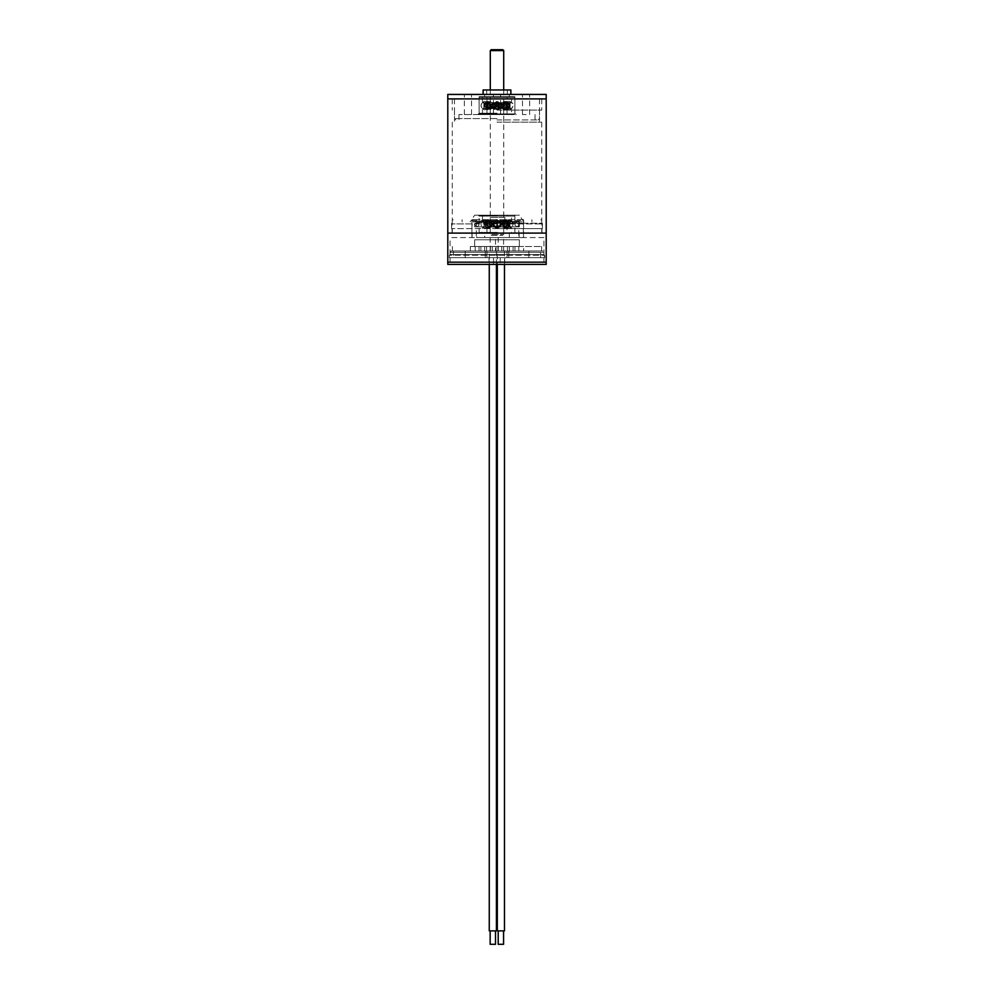 <?xml version="1.0" encoding="UTF-8"?>
<svg xmlns="http://www.w3.org/2000/svg" width="994" height="994" viewBox="0 0 994 994"><rect width="100%" height="100%" fill="white"/><g stroke="black" fill="none" stroke-linecap="round" stroke-linejoin="round"><path stroke-width="0.75" stroke-dasharray="4.97 3.73" d="M497 98.903L546.203 98.903L497 98.903M497 233.093L546.203 233.093L497 233.093M497 122.163L541.73 122.163L497 122.163M497 223.252L542.401 223.252L497 223.252M497 228.62L542.401 228.62L497 228.62M546.203 94.43L447.797 94.43M467.925 94.43L464.347 94.43L467.925 94.43M526.074 94.43L522.496 94.43L526.074 94.43M497 94.43L483.134 94.43L497 94.43M497 110.085L541.73 110.085L497 110.085M497 118.584L454.507 118.584L497 118.584M497 119.926L538.152 119.926L497 119.926M497 114.558L458.979 114.558L497 114.558M467.925 114.558L464.347 114.558L467.925 114.558M526.074 114.558L522.496 114.558L526.074 114.558M497 113.217L479.108 113.217L497 113.217M497 96.666L479.108 96.666L497 96.666M510.866 89.957L483.134 89.957M497 89.957L486.712 89.957L497 89.957M492.713 105.612C494.925 110.247 497.199 110.247 499.522 105.612C497.211 100.978 494.937 100.978 492.713 105.612M495.646 102.643L495.646 108.57L496.689 108.57L496.689 102.643L488.998 102.643C490.514 104.618 490.514 106.594 488.998 108.57L489.669 108.57L489.669 102.643M486.6 105.612C486.588 108.222 487.395 109.39 489.011 109.091C491.595 106.768 491.595 104.445 489.011 102.121C487.395 101.835 486.588 103.003 486.6 105.612M486.588 105.612L485.78 109.228L485.731 102.133L486.588 105.612M490.104 108.57L490.104 102.643L490.899 102.643L490.899 108.57L486.936 108.57C488.911 107.948 488.911 105.973 486.936 102.643L487.023 102.643C488.961 104.618 488.961 106.594 487.023 108.57L486.936 108.57C488.886 106.606 488.886 104.631 486.936 102.643L487.023 102.643A3.752 3.752 0 0 0 485.78 101.997M485.78 109.228A3.752 3.752 0 0 0 486.985 108.619L488.998 108.57M488.998 102.643L490.104 102.643M492.664 105.612L490.763 108.955C486.414 111.278 486.401 99.947 490.763 102.27L492.664 105.612M501.287 105.612C499.075 110.247 496.801 110.247 494.478 105.612C496.789 100.978 499.063 100.978 501.287 105.612M498.354 102.643L498.354 108.57L497.311 108.57L497.311 102.643L505.002 102.643C503.486 104.618 503.486 106.594 505.002 108.57L504.331 108.57L504.331 102.643M507.4 105.612C507.412 108.222 506.605 109.39 504.989 109.091C502.405 106.768 502.405 104.445 504.989 102.121C506.605 101.835 507.412 103.003 507.4 105.612M507.412 105.612L508.22 109.228L508.269 102.133L507.412 105.612M503.896 102.643L503.101 102.643L503.101 108.57L503.896 108.57L503.896 102.643L506.977 102.643C505.039 104.618 505.039 106.594 506.977 108.57L507.064 108.57C505.114 106.606 505.114 104.631 507.064 102.643L505.002 102.643M503.896 108.57L505.002 108.57M501.336 105.612L503.237 108.955C507.586 111.278 507.599 99.947 503.237 102.27L501.336 105.612M499.659 105.612C497.137 110.297 494.664 110.297 492.229 105.612C494.664 100.928 497.137 100.928 499.659 105.612M496.428 102.643L496.428 108.57L495.174 108.57L495.174 102.643L506.865 102.643L506.865 108.57L505.909 108.57L505.909 102.643M486.824 109.228L486.29 109.129C484.327 106.793 484.327 104.445 486.29 102.096C490.278 103.873 490.452 106.246 486.824 109.228M486.327 102.643L486.327 108.57L485.507 108.57C484.003 106.606 484.003 104.631 485.507 102.643L495.174 102.643M483.929 105.612L483.705 109.228C484.674 106.818 484.674 104.407 483.705 101.997L483.929 105.612M487.135 102.643L487.135 108.57L488.091 108.57L488.091 102.643L482.475 102.643C480.524 104.618 480.524 106.594 482.475 108.57L482.575 108.57C480.636 106.606 480.636 104.631 482.575 102.643L485.507 102.643M482.575 102.643L482.475 102.643C480.512 104.618 480.512 106.594 482.463 108.57L485.507 108.57M488.377 109.228C493.198 109.439 491.632 100.27 487.532 102.171C485.345 104.469 485.345 106.756 487.532 109.054L488.377 109.228M494.341 105.612C496.863 110.297 499.336 110.297 501.771 105.612C499.336 100.928 496.863 100.928 494.341 105.612M497.572 102.643L497.572 108.57L498.826 108.57L498.826 102.643L488.091 102.643M507.176 109.228L507.71 109.129C509.673 106.793 509.673 104.445 507.71 102.096C503.722 103.873 503.548 106.246 507.176 109.228M507.673 102.643L507.673 108.57L508.493 108.57C509.997 106.606 509.997 104.631 508.493 102.643L498.826 102.643M510.071 105.612L510.295 109.228C509.326 106.818 509.326 104.407 510.295 101.997L510.071 105.612M506.865 102.643L511.525 102.643C513.476 104.618 513.476 106.594 511.525 108.57L511.425 108.57C513.364 106.606 513.364 104.631 511.425 102.643L508.493 102.643M511.537 96.666L482.463 96.666L511.537 96.666L511.537 102.643C513.463 103.103 513.463 105.078 511.537 108.57L506.865 108.57M505.623 109.228C500.802 109.439 502.368 100.27 506.468 102.171C508.655 104.469 508.655 106.756 506.468 109.054L505.623 109.228M492.44 106.433L491.931 106.433A4.138 4.138 0 0 0 500.032 106.433L502.144 106.433L506.468 109.452L508.294 106.433L506.704 106.433L509.338 106.433C510.282 110.582 510.506 110.582 509.997 106.433L507.512 106.433L509.301 106.433L507.698 109.526L504.095 106.433L502.069 106.433C499.448 110.582 496.776 110.582 494.03 106.433L491.856 106.433L487.532 109.452A4.138 4.138 0 0 0 490.763 109.377L487.296 106.433L484.662 106.433C483.718 110.582 483.494 110.582 484.003 106.433L486.488 106.433L484.699 106.433L486.302 109.526A4.138 4.138 0 0 0 489.023 109.502L491.272 106.433L492.44 106.433C494.826 110.545 497.286 110.545 499.808 106.433M491.272 106.433L491.931 106.433C494.552 110.582 497.224 110.582 499.97 106.433L500.032 106.433M499.808 104.78L502.144 104.78L501.063 104.78L503.237 101.848L506.704 104.78L509.338 104.78L507.3 104.78C508.232 100.68 508.431 100.68 507.909 104.78L509.997 104.78L507.512 104.78L504.989 101.723L502.728 104.78L504.095 104.78L501.56 104.78C499.162 100.68 496.702 100.68 494.192 104.78L491.856 104.78L492.937 104.78L490.763 101.848A4.138 4.138 0 0 0 487.532 101.773L485.706 104.78L484.662 104.78L486.7 104.78C485.768 100.68 485.569 100.68 486.091 104.78L484.003 104.78L486.488 104.78L489.011 101.723A4.138 4.138 0 0 0 486.302 101.699L489.905 104.78L492.44 104.78C494.838 100.68 497.298 100.68 499.808 104.78L501.063 104.78M500.032 104.78A4.138 4.138 0 0 0 491.931 104.78C494.552 100.63 497.224 100.63 499.97 104.78M489.011 101.723L491.272 104.78L489.905 104.78M484.699 104.78L486.302 101.699M486.488 106.433L489.023 109.502M489.905 106.433L486.302 109.526M485.731 102.133L485.78 101.612A4.138 4.138 0 0 0 483.705 101.612L483.668 102.158M486.488 104.78L486.091 104.78C485.569 100.68 485.768 100.68 486.7 104.78L485.706 104.78M484.662 104.78C483.718 100.63 483.494 100.63 484.003 104.78C483.494 100.63 483.718 100.63 484.662 104.78M486.7 106.433C485.768 110.545 485.569 110.545 486.091 106.433C485.569 110.545 485.768 110.545 486.7 106.433M483.668 109.067L483.705 109.613A4.138 4.138 0 0 0 485.78 109.613L485.731 109.091M484.699 106.433L484.003 106.433C483.494 110.582 483.718 110.582 484.662 106.433L487.296 106.433M487.296 104.78L490.763 101.848M491.856 104.78L487.532 101.773M492.937 106.433L490.763 109.377M485.706 106.433L487.532 109.452M493.968 104.78A4.138 4.138 0 0 1 502.069 104.78C499.448 100.63 496.764 100.63 494.03 104.78M501.56 106.433C499.174 110.545 496.714 110.545 494.192 106.433M509.301 104.78L507.698 101.699L504.095 104.78M507.512 106.433L504.977 109.502L502.728 106.433M508.269 102.133L508.22 101.612A4.138 4.138 0 0 1 510.295 101.612L510.332 102.158M507.512 104.78L507.909 104.78C508.431 100.68 508.232 100.68 507.3 104.78L506.704 104.78M509.338 104.78C510.282 100.63 510.506 100.63 509.997 104.78C510.506 100.63 510.282 100.63 509.338 104.78M507.3 106.433C508.232 110.545 508.431 110.545 507.909 106.433C508.431 110.545 508.232 110.545 507.3 106.433M510.332 109.067L510.295 109.613A4.138 4.138 0 0 1 508.22 109.613L508.269 109.091M509.301 106.433L509.997 106.433C510.506 110.582 510.282 110.582 509.338 106.433L508.294 106.433M502.144 104.78L506.468 101.773L508.294 104.78M501.063 106.433L503.237 109.377L506.704 106.433M499.97 106.433L502.144 106.433M494.192 104.78L492.937 104.78M504.095 106.433L502.069 106.433A4.138 4.138 0 0 1 493.968 106.433M491.272 104.78L492.44 104.78M502.728 104.78L501.56 104.78M494.03 106.433L491.856 106.433M486.327 108.57L495.174 108.57M487.135 108.57L482.575 108.57M497.572 108.57L488.091 108.57M507.673 108.57L498.826 108.57M511.537 114.558L482.463 114.558L511.537 114.558L511.537 108.57L508.493 108.57M496.428 108.57L505.909 108.57M479.841 96.666L514.221 96.666L479.841 96.666M479.841 114.558L514.221 114.558L479.841 114.558M496.689 102.643L503.101 102.643M496.689 108.57L503.101 108.57M489.669 108.57L495.646 108.57M497.311 108.57L490.899 108.57M497.311 102.643L490.899 102.643M504.331 108.57L498.354 108.57M489.644 96.666L504.38 96.666L489.644 96.666M486.973 96.666L507.064 96.666L486.973 96.666M489.644 114.558L504.38 114.558L489.644 114.558M486.973 114.558L507.064 114.558L486.973 114.558M491.185 235.329L502.815 235.329L491.185 235.329L490.291 234.435L503.709 234.435L490.291 234.435L490.291 89.957M490.291 50.595L503.709 50.595M502.815 49.7L491.185 49.7M507.822 224.147L508.257 227.763L508.269 220.544L507.822 224.147M504.654 221.19L503.933 221.19L503.933 227.117L504.654 227.117L504.654 221.19L507.064 221.19C505.114 223.153 505.114 225.129 507.064 227.117L507.027 227.117C505.089 225.141 505.089 223.165 507.027 221.19L507.064 215.201L486.936 215.201L507.064 215.201M504.654 227.117L507.064 227.117L503.536 227.117L503.536 221.19L504.293 221.19L504.293 227.117M507.064 233.093L486.936 233.093L507.064 233.093L507.027 227.117M502.442 224.147L504.443 227.601C508.033 229.341 508.046 218.953 504.443 220.693L502.442 224.147M493.869 224.147C496.155 228.782 498.441 228.782 500.703 224.147C498.441 219.512 496.168 219.512 493.869 224.147M503.933 221.19L496.751 221.19L496.751 227.117L497.795 227.117L497.795 221.19L496.751 221.19L498.019 221.19L498.019 227.117L496.764 227.117L503.933 227.117M487.135 224.147C487.184 226.893 488.178 228.024 490.129 227.551C492.676 225.278 492.676 223.004 490.129 220.743C488.178 220.27 487.184 221.401 487.135 224.147M489.707 221.19L489.707 227.117L490.464 227.117L490.464 221.19L486.936 221.19C488.886 223.153 488.886 225.129 486.936 227.117L486.973 227.117C488.911 225.141 488.911 223.165 486.973 221.19L486.936 215.201M486.178 224.147L485.743 227.763L485.731 220.544L486.178 224.147M489.346 227.117L489.346 221.19L490.067 221.19L490.067 227.117L486.936 227.117L489.707 227.117M486.936 233.093L486.973 227.117M486.973 221.19L489.346 221.19M491.558 224.147L489.557 227.601C485.967 229.341 485.954 218.953 489.557 220.693L491.558 224.147M500.131 224.147C497.845 228.782 495.559 228.782 493.297 224.147C495.559 219.512 497.832 219.512 500.131 224.147M503.536 221.19L497.248 221.19L497.248 227.117L496.205 227.117L496.205 221.19L497.248 221.19L495.981 221.19L495.981 227.117L497.236 227.117L497.236 221.19L506.53 221.19L506.53 227.117L507.449 227.117L507.449 221.19L506.53 221.19M506.865 224.147C506.816 226.893 505.822 228.024 503.871 227.551C501.324 225.278 501.324 223.004 503.871 220.743C505.822 220.27 506.816 221.401 506.865 224.147M509.698 224.147L510.332 227.763L510.332 220.531L509.698 224.147M507.971 221.19L507.971 227.117L507.114 227.117L507.114 221.19L511.5 221.19C513.451 223.153 513.451 225.129 511.5 227.117L511.537 227.117C513.488 225.141 513.488 223.165 511.537 221.19L507.449 221.19M511.5 227.117L507.449 227.117M511.537 215.201L482.463 215.201L511.537 215.201L511.5 221.19M506.679 227.763C502.852 224.719 503.063 222.345 507.3 220.656C509.363 222.979 509.363 225.315 507.3 227.638L506.679 227.763M501.063 224.147C498.603 228.831 496.118 228.831 493.62 224.147C496.118 219.463 498.603 219.463 501.063 224.147M507.114 227.117L496.764 227.117L496.764 221.19L507.114 221.19M487.83 227.763L487.097 227.614C484.96 225.303 484.96 222.991 487.097 220.68C491.024 218.941 492.39 227.986 487.83 227.763M487.47 221.19L487.47 227.117L486.551 227.117L486.551 221.19L496.764 221.19L490.464 221.19M484.302 224.147L483.668 227.763L483.668 220.531L484.302 224.147M486.029 221.19L486.029 227.117L486.886 227.117L486.886 221.19L482.5 221.19C480.549 223.153 480.549 225.129 482.5 227.117L482.463 227.117C480.512 225.141 480.512 223.165 482.463 221.19L486.551 221.19M482.5 227.117L486.551 227.117M482.463 215.201L482.5 221.19M487.321 227.763C491.148 224.719 490.937 222.345 486.7 220.656C484.637 222.979 484.637 225.315 486.7 227.638L487.321 227.763M492.937 224.147C495.397 228.831 497.882 228.831 500.38 224.147C497.882 219.463 495.397 219.463 492.937 224.147M506.17 227.763L506.903 227.614C509.04 225.303 509.04 222.991 506.903 220.68C502.976 218.941 501.61 227.986 506.17 227.763M507.735 224.979L509.81 224.979C510.469 229.117 510.407 229.117 509.599 224.979L507.002 224.979L508.667 224.979L506.903 228.024L502.815 224.979L500.69 224.979C497.982 229.129 495.298 229.129 492.639 224.979L490.551 224.979L486.7 228.048A4.138 4.138 0 0 0 489.557 227.999L486.737 224.979L484.19 224.979C483.531 229.129 483.593 229.129 484.401 224.979L486.998 224.979L485.333 224.979L487.097 228.024A4.138 4.138 0 0 0 490.129 227.961L492.353 224.979L493.31 224.979C496.018 229.129 498.702 229.129 501.361 224.979L503.449 224.979L507.3 228.048L509.003 224.979L507.735 224.979C508.394 229.08 508.332 229.08 507.536 224.979C508.332 229.08 508.394 229.08 507.735 224.979M507.064 227.166A3.752 3.752 0 0 0 508.257 227.763L508.257 228.148A4.138 4.138 0 0 0 510.332 228.148L510.332 227.738A3.752 3.752 0 0 0 511.537 227.166M508.667 224.979L509.599 224.979C510.407 229.117 510.469 229.117 509.81 224.979L509.003 224.979M507.002 223.315L509.599 223.315L507.002 223.315L503.871 220.333L501.647 223.315L502.815 223.315L500.404 223.315C497.919 219.214 495.459 219.214 493.024 223.315L490.551 223.315L491.819 223.315L489.557 220.295A4.138 4.138 0 0 0 486.7 220.246L484.997 223.315L484.19 223.315L486.265 223.315C485.606 219.214 485.668 219.214 486.464 223.315L484.401 223.315L486.998 223.315L490.129 220.333A4.138 4.138 0 0 0 487.097 220.27L491.185 223.315L493.596 223.315C496.081 219.214 498.541 219.214 500.976 223.315L503.449 223.315L502.181 223.315L504.443 220.295L507.263 223.315L509.81 223.315L507.735 223.315C508.394 219.214 508.332 219.214 507.536 223.315C508.332 219.214 508.394 219.214 507.735 223.315L507.263 223.315M507.064 221.128A3.752 3.752 0 0 1 508.257 220.531L508.269 220.159A4.138 4.138 0 0 1 510.332 220.146L510.332 220.556A3.752 3.752 0 0 1 511.537 221.128M509.81 223.315C510.469 219.165 510.407 219.165 509.599 223.315C510.407 219.165 510.469 219.165 509.81 223.315M503.449 223.315L507.3 220.258L509.003 223.315M502.181 224.979L504.443 227.999L507.263 224.979M493.31 223.315C496.018 219.177 498.702 219.177 501.361 223.315A4.138 4.138 0 0 0 493.285 223.315M493.596 224.979C496.068 229.08 498.528 229.08 500.976 224.979M490.129 220.333L492.353 223.315L491.185 223.315M485.333 223.315L487.097 220.27M486.998 224.979L490.129 227.961M487.097 228.024L492.353 224.979M486.936 221.128A3.752 3.752 0 0 0 485.743 220.531L485.731 220.159A4.138 4.138 0 0 0 483.668 220.146L483.668 220.556A3.752 3.752 0 0 0 482.463 221.128M486.998 223.315L486.464 223.315C485.668 219.214 485.606 219.214 486.265 223.315L484.997 223.315M484.19 223.315C483.531 219.177 483.593 219.177 484.401 223.315C483.593 219.177 483.531 219.177 484.19 223.315M486.265 224.979C485.606 229.08 485.668 229.08 486.464 224.979C485.668 229.08 485.606 229.08 486.265 224.979M482.463 227.166A3.752 3.752 0 0 0 483.668 227.763L483.668 228.135A4.138 4.138 0 0 0 485.743 228.148L485.731 227.75A3.752 3.752 0 0 0 486.936 227.166M485.333 224.979L484.401 224.979C483.593 229.129 483.531 229.129 484.19 224.979L486.737 224.979M486.737 223.315L489.557 220.295M490.551 223.315L486.7 220.258M491.819 224.979L489.557 227.999M484.997 224.979L486.7 228.048M500.69 223.315C497.982 219.177 495.298 219.177 492.639 223.315A4.138 4.138 0 0 1 500.715 223.315M500.404 224.979C497.932 229.08 495.472 229.08 493.024 224.979M508.667 223.315L506.903 220.27L502.815 223.315M507.002 224.979L503.871 227.961L501.647 224.979M502.815 224.979L500.69 224.979M501.647 223.315L500.404 223.315M500.715 224.979A4.138 4.138 0 0 1 492.626 224.979L490.551 224.979M493.024 223.315L491.819 223.315M492.353 223.315L493.596 223.315M491.185 224.979L493.31 224.979M500.976 223.315L502.181 223.315M493.285 224.979A4.138 4.138 0 0 0 501.374 224.979L503.449 224.979M507.971 227.117L511.537 227.117L511.537 233.093L482.463 233.093L511.537 233.093M487.47 227.117L490.464 227.117M486.029 227.117L482.463 227.117L482.463 233.093M495.981 221.19L486.886 221.19M495.981 227.117L486.886 227.117M506.53 227.117L503.536 227.117M497.46 215.201L479.779 215.201L497.46 215.201M497.46 233.093L479.779 233.093L497.46 233.093M507.027 221.19L504.293 221.19M496.205 227.117L490.067 227.117M496.205 221.19L490.067 221.19M497.199 215.201L489.62 215.201L497.199 215.201M497.199 233.093L489.62 233.093L497.199 233.093M451.375 250.985L542.625 250.985L451.375 250.985L450.033 252.327L543.966 252.327L450.033 252.327L450.033 254.563L543.966 254.563L450.033 254.563L543.966 254.563L450.033 254.563L449.363 255.234L544.637 255.234L449.363 255.234L449.363 257.695L544.637 257.695L449.363 257.695L544.637 257.695L449.363 257.695L449.363 254.563L544.637 254.563L449.363 254.563M453.388 250.985L540.612 250.985L453.388 250.985L453.388 257.695L540.612 257.695L453.388 257.695M493.509 257.695L500.255 257.695L493.509 257.695L493.509 264.404L500.218 264.404L489.048 264.404L493.509 264.404L493.546 257.695M500.255 257.695L504.703 257.695L500.218 257.695L500.255 264.404L504.703 264.404L500.255 264.404L500.218 257.695M543.966 257.695L450.033 257.695L543.966 257.695L450.033 257.695L543.954 257.695L543.966 262.167L450.033 262.167L543.966 262.167L450.033 262.167L543.954 262.167L543.966 257.695M546.203 264.404L447.797 264.404M546.203 262.167L447.797 262.167L546.203 262.167M489.259 250.985L496.416 250.985L489.259 250.985L489.259 264.404M489.259 930.881L496.416 930.881M495.521 250.985L490.154 250.985L495.521 250.985L495.521 237.566L490.154 237.566L495.521 237.566M490.154 930.881L495.521 930.881L490.154 930.881M490.154 944.3L495.521 944.3M497.311 250.985L504.467 250.985L497.311 250.985L497.311 264.404M497.311 930.881L504.467 930.881M503.573 250.985L498.205 250.985L503.573 250.985L503.573 237.566L498.205 237.566L503.573 237.566M498.205 930.881L503.573 930.881L498.205 930.881M498.205 944.3L503.573 944.3M482.798 246.512L484.699 246.512L482.798 246.512M494.155 246.512L496.056 246.512L494.155 246.512M516.88 246.512L514.979 246.512L516.88 246.512M511.202 246.512L509.301 246.512L511.202 246.512M505.524 246.512L503.623 246.512L505.524 246.512M499.845 246.512L497.944 246.512L499.845 246.512M470.348 250.985L470.348 246.512L541.618 246.512L523.652 246.512L523.652 250.985L452.382 250.985L523.652 250.985M470.348 246.512L523.652 246.512M474.635 246.512L519.365 246.512L474.635 246.512L474.635 239.802L519.365 239.802L519.365 246.512L519.365 239.802L474.635 239.802L474.635 246.512M488.476 246.512L490.377 246.512L488.476 246.512M477.12 246.512L479.021 246.512L477.12 246.512M482.798 250.985L484.699 250.985L482.798 250.985M494.155 250.985L496.056 250.985L494.155 250.985M516.88 250.985L514.979 250.985L516.88 250.985M511.202 250.985L509.301 250.985L511.202 250.985M505.524 250.985L503.623 250.985L505.524 250.985M499.845 250.985L497.944 250.985L499.845 250.985M508.791 250.985L528.92 250.985L508.791 250.985L508.791 257.695L528.92 257.695L528.92 250.985L528.92 257.695L508.791 257.695L508.791 250.985M486.936 250.985L507.064 250.985L486.936 250.985L486.936 257.695L507.064 257.695L507.064 250.985L507.064 257.695L486.936 257.695L486.936 250.985M465.167 250.985L485.296 250.985L465.167 250.985L465.167 257.695L485.296 257.695L485.296 250.985L485.296 257.695L465.167 257.695L465.167 250.985M488.476 250.985L490.377 250.985L488.476 250.985M477.12 250.985L479.021 250.985L477.12 250.985M476.66 233.093L523.515 233.093L523.552 228.62L541.73 228.62L452.27 228.62L472.15 228.62L472.088 233.093L476.66 233.093L476.66 237.566L523.515 237.566L476.66 237.566M523.515 233.093L523.515 237.566L523.503 233.093L541.73 233.093L472.125 233.093M484.699 233.093L509.301 233.093L484.699 233.093L484.699 237.566L509.301 237.566L484.699 237.566M523.577 223.923L523.527 219.674L522.036 219.674L522.036 221.91L510.531 221.91L504.865 219.674L504.865 217.438L490.204 217.438L490.204 219.674L484.55 221.91L473.094 221.91L473.094 219.674L471.926 219.674L472.15 223.923L451.599 223.923L542.401 223.923L523.577 223.923L523.552 228.62M523.577 228.62L451.599 228.62L472.15 228.62L472.15 223.923M479.108 233.093L514.892 233.093L479.108 233.093L479.108 226.831L514.892 226.831L479.108 226.831M523.527 219.674L472.1 219.674M522.036 219.674L473.094 219.674M543.954 237.566L450.033 237.566L543.954 237.566L543.966 254.563L543.966 252.327L542.625 250.985M472.125 220.569L523.552 220.569M523.552 223.252L472.125 223.252M490.204 217.438L504.865 217.438M504.865 219.674L490.204 219.674M522.036 221.91L473.094 221.91M484.55 221.91L510.531 221.91M479.108 221.463L514.892 221.463L479.108 221.463L479.108 216.096L514.892 216.096L479.108 216.096L478.213 215.201L515.787 215.201L478.213 215.201M474.635 226.831L519.365 226.831L474.635 226.831L474.635 221.463L519.365 221.463L474.635 221.463M474.635 215.201L519.365 215.201L474.635 215.201L470.162 221.91M479.17 97.337L514.892 97.337L479.17 97.337M479.17 113.888L514.892 113.888L479.17 113.888M489.62 114.558L490.291 113.888L503.709 113.888L490.291 113.888L490.291 97.337L503.709 97.337L490.315 97.337L489.62 96.666M497.472 215.872L479.108 215.872L497.472 215.872M497.472 232.422L479.108 232.422L497.472 232.422M497.174 215.872L490.291 215.872L497.174 215.872M497.174 232.422L490.291 232.422L497.174 232.422M472.088 233.093L472.088 237.566M519.141 233.093L519.141 237.566M518.781 221.91L518.781 237.566M523.353 219.674L523.353 237.566M476.3 221.91L476.3 237.566M471.926 219.674L471.926 237.566L471.926 219.674M454.507 98.903L454.507 122.163M539.493 98.903L539.493 122.163M452.27 122.163L452.27 223.252L452.27 220.569L453.165 219.674M541.73 122.163L541.73 223.252L541.73 220.569L540.835 219.674M451.599 223.252L451.599 228.62L452.27 223.252M542.401 223.252L542.401 228.62L541.73 223.252M452.046 228.62L452.046 233.093M541.954 228.62L541.954 233.093M452.27 98.903L452.27 110.085M541.73 98.903L541.73 110.085M454.507 110.085L454.507 118.584L455.848 119.926M539.493 110.085L539.493 118.584L538.152 119.926M458.979 114.558L458.979 119.926M535.02 114.558L535.02 119.926M479.108 96.666L479.108 113.217L477.766 114.558M514.892 96.666L514.892 113.217L516.234 114.558M484.699 94.43L484.699 96.666M509.301 94.43L509.301 96.666M486.712 89.957L486.712 94.43M507.288 89.957L507.288 94.43M529.653 114.558L529.653 94.43M522.496 114.558L522.496 94.43M500.578 114.558L500.578 94.43L500.578 114.558M493.422 114.558L493.422 94.43L493.422 114.558M471.504 114.558L471.504 94.43M464.347 114.558L464.347 94.43M489.011 109.104A3.752 3.752 0 0 0 489.011 102.121M490.763 108.955A3.752 3.752 0 0 0 490.763 102.27M504.989 102.121A3.752 3.752 0 0 0 504.989 109.104M508.22 101.997A3.752 3.752 0 0 0 507.015 102.606M507.015 108.619A3.752 3.752 0 0 0 508.22 109.228M503.237 102.27A3.752 3.752 0 0 0 503.237 108.955M486.29 102.096A3.752 3.752 0 0 0 486.29 109.129M483.705 101.997A3.752 3.752 0 0 0 482.5 102.593M482.5 108.632A3.752 3.752 0 0 0 483.705 109.228M487.532 102.171A3.752 3.752 0 0 0 487.532 109.054M507.71 109.129A3.752 3.752 0 0 0 507.71 102.096M510.295 109.228A3.752 3.752 0 0 0 511.5 108.632M511.5 102.593A3.752 3.752 0 0 0 510.295 101.997M506.468 109.054A3.752 3.752 0 0 0 506.468 102.171M507.698 101.699A4.138 4.138 0 0 0 504.989 101.723M504.977 109.502A4.138 4.138 0 0 0 507.698 109.526M506.468 101.773A4.138 4.138 0 0 0 503.237 101.848M503.237 109.377A4.138 4.138 0 0 0 506.468 109.452M482.463 114.558L482.463 108.57M482.463 102.643L482.463 96.666M479.779 114.558L479.108 113.888L479.108 97.337L479.779 96.666M514.221 114.558L514.892 113.888L514.892 97.337L514.221 96.666M507.064 114.558L507.064 108.57C505.114 106.606 505.114 104.631 507.064 102.643L507.064 96.666M504.38 114.558L503.709 113.888L503.709 97.337L504.38 96.666M486.936 114.558L486.936 108.57M486.936 102.643L486.936 96.666M503.709 89.957L503.709 234.435L502.815 235.329M504.443 220.693A3.752 3.752 0 0 0 504.443 227.601M490.129 227.551A3.752 3.752 0 0 0 490.129 220.743M489.557 227.601A3.752 3.752 0 0 0 489.557 220.693M503.871 220.743A3.752 3.752 0 0 0 503.871 227.551M507.3 227.638A3.752 3.752 0 0 0 507.3 220.656M487.097 220.68A3.752 3.752 0 0 0 487.097 227.614M486.7 220.656A3.752 3.752 0 0 0 486.7 227.638M506.903 227.614A3.752 3.752 0 0 0 506.903 220.68M507.3 220.246A4.138 4.138 0 0 0 504.443 220.295M504.443 227.999A4.138 4.138 0 0 0 507.3 228.048M506.903 220.27A4.138 4.138 0 0 0 503.871 220.333M503.871 227.961A4.138 4.138 0 0 0 506.903 228.024M514.221 233.093L514.892 232.422L514.892 215.872L514.221 215.201M479.779 233.093L479.108 232.422L479.108 215.872L479.779 215.201M504.38 233.093L503.709 232.422L503.709 215.872L504.38 215.201M489.62 233.093L490.291 232.422L490.291 215.872L489.62 215.201M540.612 257.695L540.612 250.985M543.966 254.563L544.637 257.695L544.637 254.563M450.033 262.167L450.033 257.695L450.033 262.167M489.048 257.695L489.048 264.404M504.703 257.695L504.703 264.404M496.416 250.985L496.416 264.404M490.154 250.985L490.154 237.566M504.467 250.985L504.467 264.404M498.205 250.985L498.205 237.566M541.618 250.985L541.618 246.512M452.382 250.985L452.382 246.512M501.746 250.985L501.746 246.512M497.944 250.985L497.944 246.512M507.425 250.985L507.425 246.512M503.623 250.985L503.623 246.512M513.103 250.985L513.103 246.512M509.301 250.985L509.301 246.512M518.781 250.985L518.781 246.512M514.979 250.985L514.979 246.512M496.056 250.985L496.056 246.512M492.254 250.985L492.254 246.512M490.377 250.985L490.377 246.512M486.575 250.985L486.575 246.512M484.699 250.985L484.699 246.512M480.897 250.985L480.897 246.512M479.021 250.985L479.021 246.512M475.219 250.985L475.219 246.512M509.301 237.566L509.301 233.093M514.892 233.093L514.892 226.831M450.033 254.563L450.033 237.566M541.73 233.093L541.73 228.62M452.27 233.093L452.27 228.62M523.838 221.91L519.365 215.201M531.889 221.91L531.889 219.674M462.111 221.91L462.111 219.674M514.892 221.463L514.892 216.096L515.787 215.201M519.365 226.831L519.365 221.463M516.992 222.358L476.871 222.358C479.916 223.352 479.916 224.843 476.871 226.831L517.128 226.831C514.246 225.34 514.246 223.849 517.128 222.358L519.365 224.594L517.128 226.831L476.871 226.831L474.635 224.594L476.871 222.358L516.992 222.358"/><path stroke-width="1.49" d="M546.203 98.903L447.797 98.903L447.797 233.093L546.203 233.093L447.797 233.093L447.797 262.167L546.203 262.167L447.797 262.167L447.797 264.404L546.203 264.404L546.203 98.903L447.797 98.903L447.797 94.43L546.203 94.43L546.203 98.903M483.134 94.43L483.134 89.957L510.866 89.957L510.866 94.43M490.291 50.595L491.185 49.7L502.815 49.7L503.709 50.595L490.291 50.595L490.291 89.957M489.259 264.404L489.259 930.881L496.416 930.881L496.416 264.404M490.154 930.881L490.154 944.3L495.521 944.3L495.521 930.881M497.311 264.404L497.311 930.881L504.467 930.881L504.467 264.404M498.205 930.881L498.205 944.3L503.573 944.3L503.573 930.881M503.709 50.595L503.709 89.957"/></g></svg>
